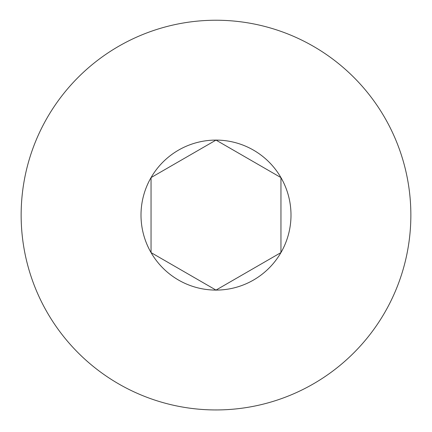 <?xml version="1.0" encoding="UTF-8"?>
<svg xmlns="http://www.w3.org/2000/svg" width="432" height="432" viewBox="0 0 432 432"><rect width="100%" height="100%" fill="white"/><g stroke="black" fill="none" stroke-linecap="round" stroke-linejoin="round"><path stroke-width="0.65" d="M151.049 177.595A75.001 75.001 0 0 0 151.049 252.59L151.049 177.595A75.001 75.001 0 0 1 216 140.092L151.049 177.595M216 409.946A194.854 194.854 0 0 0 384.75 117.666A194.854 194.854 0 0 0 47.25 117.666A194.854 194.854 0 0 0 216 409.946M280.951 177.595A75.001 75.001 0 0 0 216 140.092L280.951 177.595A75.001 75.001 0 0 1 280.951 252.59L280.951 177.595M216 290.093A75.001 75.001 0 0 0 280.951 252.59L216 290.093A75.001 75.001 0 0 1 151.049 252.59L216 290.093"/></g></svg>
